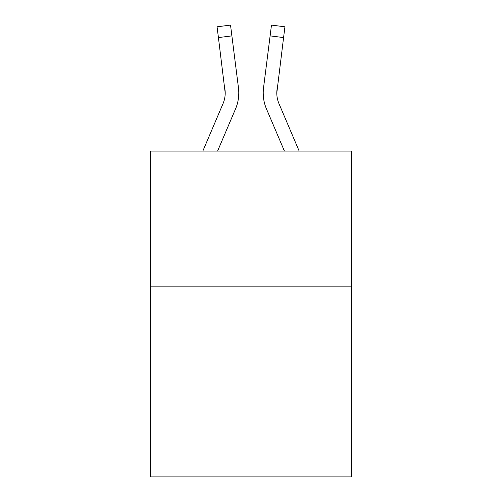 <?xml version="1.0" encoding="UTF-8"?>
<svg xmlns="http://www.w3.org/2000/svg" width="502" height="502" viewBox="0 0 502 502"><rect width="100%" height="100%" fill="white"/><g stroke="black" fill="none" stroke-linecap="round" stroke-linejoin="round"><path stroke-width="0.75" d="M351.463 286.843L351.463 476.9L150.537 476.9L150.537 151.083L351.463 151.083L351.463 286.843L150.537 286.843M235.526 108.934L217.579 151.083L235.526 108.934A40.725 40.725 -20.5 0 0 238.463 87.875L231.893 35.874L218.42 37.575L217.059 26.801L230.531 25.1L231.893 35.874M202.827 151.083L223.039 103.613A27.152 27.152 -30.2 0 0 225.203 93.027L218.42 37.575M238.732 94.953L238.783 93.297M238.255 86.244L238.463 87.875L238.255 86.244M299.173 151.083L278.961 103.613A27.152 27.152 30.2 0 1 276.797 93.021L283.58 37.575L270.107 35.874L271.469 25.1L284.941 26.801L283.58 37.575M266.474 108.934L284.421 151.083L266.474 108.934A40.725 40.725 20.5 0 1 263.537 87.875L270.107 35.874M223.039 103.613A27.152 27.152 -20.5 0 0 225.203 93.033A27.152 27.152 -20.5 0 1 223.039 103.613A27.152 27.152 -20.5 0 0 225.203 93.033A27.152 27.152 -20.5 0 1 223.039 103.613A27.152 27.152 -20.5 0 0 225.203 93.033A27.152 27.152 -20.5 0 1 223.039 103.613A27.152 27.152 -20.5 0 0 225.203 93.033A27.152 27.152 -20.5 0 1 223.039 103.613A27.152 27.152 -20.5 0 0 225.203 93.033A27.152 27.152 -20.5 0 1 223.039 103.613A27.152 27.152 -20.5 0 0 225.203 93.033A27.152 27.152 -20.5 0 1 223.039 103.613A27.152 27.152 -20.5 0 0 225.203 93.033A27.152 27.152 -20.5 0 1 223.039 103.613A27.152 27.152 -20.5 0 0 225.203 93.033A27.152 27.152 -20.5 0 1 223.039 103.613A27.152 27.152 -20.5 0 0 225.203 93.033A27.152 27.152 -20.5 0 1 223.039 103.613A27.152 27.152 -20.5 0 0 224.99 89.576L225.203 93.027M278.961 103.613A27.152 27.152 20.5 0 1 276.797 93.027A27.152 27.152 20.5 0 0 278.961 103.613A27.152 27.152 20.5 0 1 276.797 93.027A27.152 27.152 20.5 0 0 278.961 103.613A27.152 27.152 20.5 0 1 276.797 93.027A27.152 27.152 20.5 0 0 278.961 103.613A27.152 27.152 20.5 0 1 276.797 93.027A27.152 27.152 20.5 0 0 278.961 103.613A27.152 27.152 20.5 0 1 276.797 93.027A27.152 27.152 20.5 0 0 278.961 103.613A27.152 27.152 20.5 0 1 276.797 93.027A27.152 27.152 20.5 0 0 278.961 103.613A27.152 27.152 20.5 0 1 276.797 93.027A27.152 27.152 20.5 0 0 278.961 103.613A27.152 27.152 20.5 0 1 276.797 93.027A27.152 27.152 20.5 0 0 278.961 103.613A27.152 27.152 20.5 0 1 276.797 93.027L277.01 89.576A27.152 27.152 20.5 0 0 278.961 103.613A27.152 27.152 20.5 0 1 276.797 93.027L277.01 89.576M238.783 92.958L238.732 94.966L238.783 92.958M263.268 94.966L263.217 92.958M217.059 26.801L230.531 25.1M271.469 25.1L284.941 26.801"/></g></svg>

